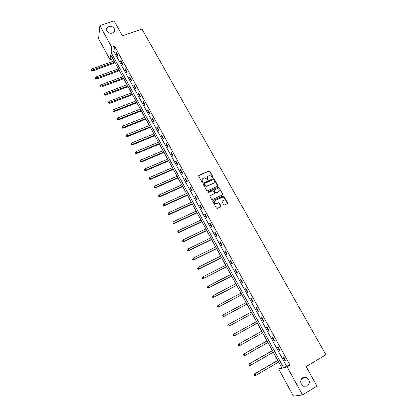 <?xml version="1.0" encoding="UTF-8"?>
<svg xmlns="http://www.w3.org/2000/svg" width="417" height="417" viewBox="0 0 417 417"><rect width="100%" height="100%" fill="white"/><g stroke="black" fill="none" stroke-linecap="round" stroke-linejoin="round"><path stroke-width="0.63" d="M212.941 177.611L213.113 177.048L209.829 171.194L209.115 170.845L198.956 175.343L198.706 176.146L201.979 182.052L202.589 182.265L202.766 181.703L202.339 180.936C201.849 179.81 202.115 178.95 203.142 178.356L204.502 177.83L206.749 178.956L207.661 179.967L207.953 179.367L207.53 178.606C207.035 177.48 207.301 176.626 208.318 176.037L209.657 175.515L211.909 176.636L212.941 177.611M213.014 177.564L209.688 171.439L208.974 171.09L198.643 175.713M202.678 182.213L202.339 180.936M207.864 179.883L207.53 178.606M302.711 377.693C299.813 380.627 300.068 383.473 303.477 386.241L307.36 386.121C310.264 383.114 309.967 380.252 306.479 377.541L302.711 377.693M108.847 26.547L107.247 27.621C104.886 30.165 108.936 34.392 112.418 33.016L113.94 32.026C116.421 29.508 112.381 25.166 108.847 26.547M223.642 204.664L224.513 204.966L227.312 203.652L227.552 202.829L223.835 196.198L223.189 195.839L212.946 200.546L212.696 201.369L216.407 208.057L217.283 208.359L220.697 206.759L220.937 205.93L219.347 203.074L218.711 202.714L216.147 203.71C214.098 203.058 213.749 202 215.104 200.535L222.297 197.324C224.362 197.945 224.727 198.998 223.387 200.478L222.292 200.989L222.047 201.812L223.642 204.664M99.882 25.619L114.091 20.85L122.421 35.846L141.957 29.086L325.917 354.789L306.135 366.595L316.956 386.074L302.518 394.935L293.485 396.15L278.754 369.134L282.074 368.247L110.74 54.809L110.067 59.782L98.584 38.724L99.882 25.619L111.766 47.277L111.063 52.448L283.659 367.825L287.136 366.897L302.518 394.935M114.628 46.271L113.888 51.447L286.531 366.131L290.044 365.183L114.628 46.271L111.766 47.277M290.044 365.183L287.136 366.897M217.565 186.237L217.804 185.429L214.14 178.888L213.447 178.533L203.261 183.099L203.011 183.907L206.67 190.506L207.343 190.866L217.565 186.237M218.972 187.514L222.662 194.098L222.423 194.916L212.399 199.555L211.523 199.253L209.944 196.407L210.194 195.583L214.27 193.707L214.515 192.889L213.473 191.017L212.806 190.658L208.208 192.69L207.921 191.867L218.299 187.16L218.972 187.514L222.662 194.098M116.275 53.527L117.959 56.597L118.089 55.748L116.406 52.678L116.275 53.527L116.776 53.35M120.664 61.518L122.358 64.609L122.499 63.775L120.8 60.684L120.664 61.518L121.165 61.341M125.079 69.561L126.784 72.667L126.94 71.854L125.23 68.742L125.079 69.561L125.58 69.378M129.525 77.656L131.24 80.783L131.407 79.986L129.682 76.848L129.525 77.656L130.026 77.468M133.998 85.803L135.723 88.951L135.9 88.164L134.17 85.011L133.998 85.803L134.498 85.615M138.496 94.002L140.237 97.166L140.425 96.4L138.679 93.226L138.496 94.002L139.002 93.809M143.031 102.254L144.777 105.438L144.975 104.688L143.224 101.493L143.031 102.254L143.531 102.056M147.592 110.557L149.354 113.763L149.562 113.033L147.795 109.817L147.592 110.557L148.092 110.359M152.179 118.913L153.951 122.145L154.17 121.43L152.393 118.193L152.179 118.913L152.679 118.715M156.797 127.326L158.585 130.578L158.814 129.88L157.027 126.622L156.797 127.326L157.303 127.122M161.447 135.796L163.245 139.07L163.49 138.387L161.687 135.108L161.447 135.796L161.952 135.588M166.128 144.318L167.936 147.613L168.192 146.951L166.378 143.651L166.128 144.318L166.633 144.11M170.84 152.898L172.659 156.213L172.93 155.567L171.106 152.247L170.84 152.898L171.345 152.685M175.583 161.535L177.413 164.871L177.694 164.246L175.859 160.905L175.583 161.535L176.083 161.316M180.358 170.23L182.203 173.587L182.495 172.982L180.644 169.615L180.358 170.23L180.858 170.011M185.164 178.982L187.019 182.359L187.322 181.776L185.461 178.382L185.164 178.982L185.664 178.757M190.001 187.791L191.867 191.195L192.185 190.626L190.314 187.212L190.001 187.791L190.501 187.561M194.869 196.657L196.751 200.087L197.079 199.535L195.192 196.099L194.869 196.657L195.375 196.428M199.774 205.586L201.666 209.037L202.01 208.505L200.108 205.049L199.774 205.586L200.275 205.352M204.705 214.573L206.613 218.049L206.973 217.538L205.06 214.057L204.705 214.573L205.211 214.338M209.678 223.627L211.596 227.119L211.966 226.634L210.043 223.126L209.678 223.627L210.184 223.382M214.677 232.733L216.611 236.257L216.996 235.787L215.057 232.259L214.677 232.733L215.182 232.488M219.717 241.907L221.662 245.451L222.058 245.003L220.108 241.453L219.717 241.907L220.223 241.657M224.789 251.143L226.749 254.709L227.156 254.287L225.19 250.706L224.789 251.143L225.295 250.893M229.892 260.443L231.868 264.034L232.29 263.627L230.314 260.026L229.892 260.443L230.398 260.187M235.032 269.804L237.023 273.422L237.461 273.041L235.469 269.413L235.032 269.804L235.537 269.544M240.208 279.228L242.209 282.872L242.663 282.512L240.656 278.864L240.208 279.228L240.718 278.968M245.42 288.72L247.437 292.39L247.906 292.051L245.884 288.376L245.42 288.72L245.931 288.455M250.669 298.28L252.697 301.976L253.182 301.658L251.149 297.957L250.669 298.28L251.175 298.009M255.955 307.908L257.998 311.624L258.498 311.332L256.45 307.605L255.955 307.908L256.46 307.631M261.277 317.598L263.335 321.345L263.846 321.074L261.787 317.321L261.277 317.598M266.635 327.355L268.71 331.129L269.236 330.884L267.161 327.105L266.635 327.355M272.035 337.186L274.12 340.986L274.667 340.767L272.572 336.957L272.035 337.186M277.472 347.085L279.572 350.911L280.13 350.718L278.024 346.881L277.472 347.085M282.945 357.056L285.061 360.908L285.635 360.736L283.513 356.874L282.945 357.056M112.856 58.682L114.018 60.945M115.061 62.852L118.334 68.841M119.377 70.744L122.681 76.796M123.713 78.683L127.055 84.792M128.082 86.673L131.454 92.845M132.476 94.711L135.885 100.945M136.901 102.801L140.341 109.098M141.347 110.943L144.824 117.302M145.83 119.137L149.338 125.559M150.334 127.388L153.883 133.873M154.874 135.687L158.455 142.233M159.44 144.037L163.052 150.652M164.032 152.445L167.686 159.127M168.656 160.905L172.346 167.655M173.31 169.422L177.037 176.24M177.996 177.991L181.76 184.877M182.714 186.618L186.514 193.571M187.457 195.302L191.299 202.328M192.237 204.043L196.115 211.138M197.048 212.842L200.963 220.009M201.891 221.698L205.847 228.938M206.759 230.617L210.757 237.93M211.669 239.593L215.704 246.979M216.605 248.626L220.682 256.085M221.578 257.722L225.696 265.259M226.582 266.88L230.742 274.49M231.623 276.096L235.824 283.789M236.694 285.379L240.943 293.146M241.803 294.72L246.093 302.57M246.947 304.129L251.279 312.057M252.123 313.605L256.497 321.606M257.341 323.149L261.74 331.202M262.606 332.782L267.021 340.861M267.907 342.477L272.337 350.588M273.244 352.24L277.691 360.382M278.619 362.076L281.647 367.46M281.574 367.481L278.754 369.134M112.84 58.787L110.067 59.782M113.888 51.447L111.063 52.448M286.531 366.131L283.659 367.825M263.335 321.345L263.841 321.064M268.71 331.129L269.215 330.848M274.12 340.986L274.626 340.699M279.572 350.911L280.078 350.619M285.061 360.908L285.567 360.611M207.447 176.876L207.39 178.846M202.255 179.216L202.203 181.171M217.705 186.144L213.994 179.122L213.301 178.773L202.954 183.449M213.707 179.842L213.103 179.633L204.309 183.6L204.132 184.168L204.585 184.976L206.764 186.112L213.379 183.225C214.39 182.63 214.651 181.77 214.156 180.65L213.707 179.842M204.085 183.887L204.132 184.168M214.067 182.672L213.228 183.459L206.623 186.347L204.445 185.211L203.996 184.403M222.553 194.833L222.506 194.322M214.416 193.613L209.892 195.912M218.821 187.744L217.955 187.442L207.697 192.143M218.482 191.768C219.832 190.267 219.451 189.224 217.34 188.646L214.494 189.844L214.249 190.658L215.297 192.534L216.162 192.836L219.019 191.361M214.197 190.173L214.249 190.658M218.331 191.997L215.808 193.118L215.146 192.758L214.103 190.887M223.887 200.103L222.006 201.291M214.421 201.171C213.775 202.652 214.296 203.574 215.996 203.929L216.788 203.559M220.822 206.676L219.196 203.293L218.56 202.933L216.637 203.777M227.427 203.579L223.679 196.423L223.027 196.063L212.654 200.864M114.081 60.918L91.677 68.956L92.365 70.238L92.293 71.046L115.123 62.831M91.391 70.364L91.115 69.853L91.359 70.687L91.391 70.364L114.769 62.185M91.115 69.853L91.677 68.956M92.293 71.046L91.359 70.687M118.402 68.821L95.978 76.983L96.671 78.271L96.588 79.068L119.439 70.718M95.691 78.396L95.415 77.88L95.66 78.714L95.691 78.396L119.095 70.092M95.415 77.88L95.978 76.983M96.588 79.068L95.66 78.714M122.744 76.77L100.309 85.058L101.003 86.355L100.909 87.137L123.776 78.662M100.017 86.481L99.741 85.959L99.981 86.788L100.017 86.481L123.442 78.047M99.741 85.959L100.309 85.058M100.909 87.137L99.981 86.788M127.117 84.771L104.667 93.189L105.365 94.492L105.261 95.258L128.144 86.647M104.375 94.612L104.099 94.091L104.333 94.92L104.375 94.612L127.821 86.058M104.099 94.091L104.667 93.189M105.261 95.258L104.333 94.92M131.517 92.819L109.051 101.367L109.754 102.681L109.64 103.432L132.538 94.69M108.759 102.796L108.477 102.269L108.717 103.098L108.759 102.796L132.225 94.112M108.477 102.269L109.051 101.367M109.64 103.432L108.717 103.098M135.947 100.919L113.466 109.598L114.175 110.927L114.05 111.657L136.964 102.78M113.174 111.037L112.892 110.505L113.127 111.329L136.656 102.222M112.892 110.505L113.466 109.598M114.05 111.657L113.127 111.329M140.404 109.072L117.907 117.886L118.621 119.22L118.485 119.934L141.415 110.922M117.615 119.33L117.328 118.793L117.563 119.611L141.118 110.385M117.328 118.793L117.907 117.886M118.485 119.934L117.563 119.611M144.887 117.276L122.374 126.226L123.093 127.566L122.947 128.264L145.893 119.116M122.087 127.675L121.795 127.138L122.03 127.951L145.611 118.6M121.795 127.138L122.374 126.226M122.947 128.264L122.03 127.951M149.401 125.533L126.877 134.618L127.597 135.968L127.44 136.651L150.401 127.362M126.586 136.072L126.294 135.53L126.523 136.343L127.597 135.968L150.125 126.862M126.294 135.53L126.877 134.618M127.44 136.651L126.523 136.343M153.946 133.847L131.402 143.067L132.132 144.428L131.965 145.09L154.936 135.661M131.11 144.527L130.823 143.985L131.047 144.793L132.132 144.428L154.676 135.181M130.823 143.985L131.402 143.067M131.965 145.09L131.047 144.793M158.517 142.207L135.963 151.574L136.698 152.94L136.515 153.581L159.502 144.011M135.671 153.034L135.379 152.486L135.598 153.294L136.698 152.94L159.252 143.552M135.379 152.486L135.963 151.574M136.515 153.581L135.598 153.294M163.115 150.626L140.55 160.133L141.29 161.509L141.097 162.135L164.095 152.419M140.258 161.603L139.961 161.051L140.185 161.853L141.29 161.509L163.855 151.981M139.961 161.051L140.55 160.133M141.097 162.135L140.185 161.853M167.749 159.101L145.168 168.749L145.914 170.131L145.71 170.741L168.723 160.879M144.876 170.219L144.579 169.667L144.798 170.464L145.914 170.131L168.494 160.462M144.579 169.667L145.168 168.749M145.71 170.741L144.798 170.464M172.409 167.629L149.818 177.418L150.563 178.815L150.349 179.404L173.378 169.391M149.526 178.898L149.223 178.34L149.437 179.133L150.563 178.815L173.159 169M149.223 178.34L149.818 177.418M150.349 179.404L149.437 179.133M177.1 176.209L154.498 186.149L155.249 187.551L155.025 188.124L178.059 177.965M154.201 187.634L153.904 187.071L154.113 187.864L155.249 187.551L177.856 177.59M153.904 187.071L154.498 186.149M155.025 188.124L154.113 187.864M181.822 184.851L159.205 194.937L159.966 196.35L159.727 196.902L182.776 186.592M158.913 196.428L158.611 195.865L158.82 196.647L159.966 196.35L182.583 186.237M158.611 195.865L159.205 194.937M159.727 196.902L158.82 196.647M186.576 193.545L163.949 203.783L164.715 205.206L164.465 205.737L187.525 195.276M163.657 205.279L163.349 204.711L163.558 205.492L164.715 205.206L187.342 194.942M163.349 204.711L163.949 203.783M164.465 205.737L163.558 205.492M191.361 202.297L168.723 212.686L169.49 214.119L169.229 214.63L192.3 204.012M168.426 214.192L168.119 213.619L168.322 214.395L169.49 214.119L192.133 203.704M168.119 213.619L168.723 212.686M169.229 214.63L168.322 214.395M196.178 211.111L173.529 221.651L174.301 223.095L174.03 223.585L197.111 212.811M173.232 223.163L172.925 222.584L173.123 223.361L174.301 223.095L196.954 212.529M172.925 222.584L173.529 221.651M174.03 223.585L173.123 223.361M201.025 219.978L178.367 230.679L179.143 232.128L178.857 232.603L201.953 221.667M178.069 232.191L177.757 231.612L177.955 232.384L179.143 232.128L201.807 221.406M177.757 231.612L178.367 230.679M178.857 232.603L177.955 232.384M205.909 228.907L183.235 239.765L184.022 241.224L183.72 241.678L206.827 230.585M182.938 241.287L182.625 240.703L182.823 241.464L184.022 241.224L206.691 230.346M183.72 241.678L182.823 241.464M210.82 237.898L188.14 248.913L188.927 250.382L188.614 250.815L211.732 239.561M187.843 250.44L187.525 249.851L187.718 250.612L188.927 250.382L211.612 239.342M188.614 250.815L187.718 250.612M215.766 246.947L193.076 258.123L193.874 259.603L193.545 260.01L216.668 248.595M192.779 259.655L192.461 259.061L192.649 259.817L193.874 259.603L216.564 248.402M193.545 260.01L192.649 259.817M220.749 256.054L198.049 267.391L198.846 268.887L198.508 269.273L221.641 257.69M197.747 268.934L197.429 268.334L197.616 269.09L198.846 268.887L221.547 257.518M198.508 269.273L197.616 269.09M225.759 265.228L203.053 276.726L203.856 278.233L203.506 278.598L226.645 266.844M202.751 278.275L202.433 277.675L202.615 278.42L203.856 278.233L226.567 266.703M203.506 278.598L202.615 278.42M230.81 274.459L208.093 286.13L208.901 287.641L208.536 287.985L231.685 276.064M207.791 287.683L207.468 287.078L207.645 287.819L208.901 287.641L231.617 275.945M207.322 287.214L208.093 286.13L207.468 287.078M208.536 287.985L207.645 287.819M235.892 283.753L213.165 295.596L213.984 297.118L213.603 297.441L236.757 285.343M212.863 297.154L212.54 296.544L212.712 297.279L213.984 297.118L236.705 285.249M212.389 296.675L212.785 295.919L212.54 296.544M213.603 297.441L212.712 297.279M241.005 293.115L218.273 305.124L219.097 306.657L218.701 306.959L241.865 294.689M217.971 306.688L217.643 306.073L217.815 306.808L219.097 306.657L241.829 294.621M217.486 306.198L217.882 305.426L218.273 305.124L217.643 306.073M218.701 306.959L217.815 306.808M246.155 302.539L223.418 314.72L224.247 316.263L223.835 316.539L247.01 304.097M223.116 316.289L222.782 315.674L222.954 316.404L224.247 316.263L246.984 304.05M222.621 315.784L223.418 314.72L222.782 315.674M223.835 316.539L222.954 316.404M229.006 326.193L252.186 313.568L229.006 326.193L228.125 326.063L227.963 325.338L228.125 326.063M251.342 312.025L228.599 324.384L229.428 325.938L228.297 325.958M227.791 325.442L228.177 324.64L228.599 324.384L227.963 325.338M233.176 335.07L233.51 335.695L233.176 335.07L233.812 334.111L256.564 321.575L233.379 334.345L233.812 334.111L234.651 335.68L257.404 323.112M233.51 335.695L234.651 335.68L233.338 335.789M232.999 335.164L233.379 334.345M261.803 331.166L238.618 344.124L239.066 343.91L239.911 345.49L262.668 332.745M261.824 331.197L239.066 343.91L238.243 344.953L238.764 345.5L238.425 344.869M238.764 345.5L239.911 345.49L238.581 345.584M238.243 344.953L238.618 344.124M267.083 340.825L243.893 353.965L244.357 353.778L245.206 355.367L267.969 342.44M267.115 340.882L244.357 353.778L243.528 354.815L244.049 355.378L243.71 354.742M244.049 355.378L245.206 355.367L243.867 355.451M243.528 354.815L243.893 353.965M272.4 350.551L249.204 363.879L249.684 363.718L250.539 365.313L273.307 352.203M272.447 350.634L249.684 363.718L248.845 364.745L249.376 365.318L249.032 364.682M249.376 365.318L250.539 365.313L250.059 365.474L249.184 365.381M248.845 364.745L249.204 363.879M277.753 360.345L254.552 373.861L255.048 373.726L255.908 375.331L278.681 362.034M277.816 360.455L255.048 373.726L254.198 374.742L254.74 375.336L254.396 374.69M254.74 375.336L255.412 375.467L254.542 375.389M254.198 374.742L254.552 373.861M106.872 30.795L107.247 27.621M301.757 378.5L306.479 377.541"/></g></svg>
